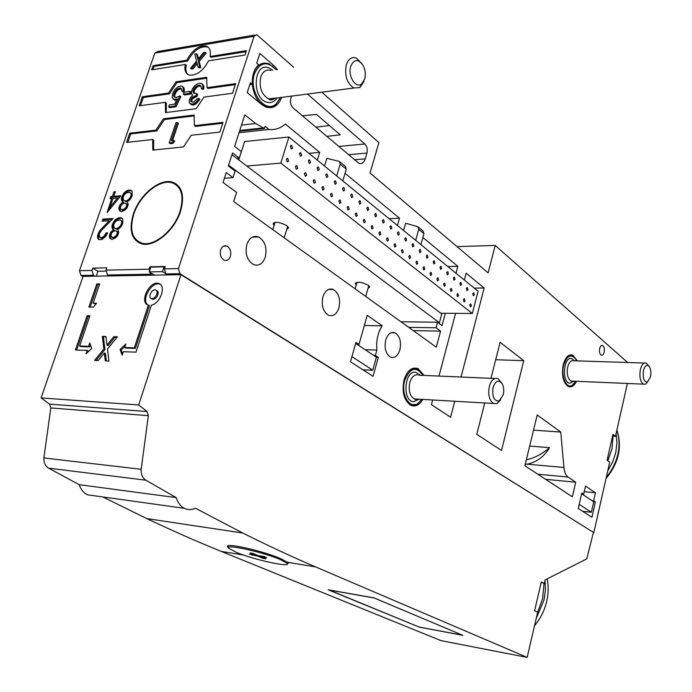 <?xml version="1.0" encoding="UTF-8"?>
<svg xmlns="http://www.w3.org/2000/svg" width="692" height="692" viewBox="0 0 692 692"><rect width="100%" height="100%" fill="white"/><g stroke="black" fill="none" stroke-linecap="round" stroke-linejoin="round"><path stroke-width="1.04" d="M404.967 398.41L410.564 404.708L417.034 404.387L421.835 399.414M423.08 375.384L422.968 375.15C416.134 365.956 410.062 367.712 404.733 380.427C400.703 393.817 409.154 409.076 417.423 403.834L421.861 399.37M423.046 375.315L417.466 369.156C413.21 367.547 409.439 369.372 406.161 374.623M502.124 383.61L498.076 378.628C494.235 377.374 491.32 379.951 489.339 386.37C487.851 394.639 489.244 400.339 493.526 403.471L497.107 403.514L500.714 399.829M493.059 387.494C491.951 396.732 493.984 401.222 499.14 400.971L503.231 394.812C504.139 390.677 503.819 387.027 502.262 383.861C498.716 379.337 495.645 380.548 493.059 387.494M565.079 383.359L567.994 386.015L571.739 385.842L574.386 383.454M576.67 360.869L575.848 359.226C571.073 353.422 567.025 355.411 563.703 365.194C560.823 376.111 566.281 388.939 572.137 385.366L575.813 381.257M575.424 358.56L572.319 355.636C570.156 354.788 568.089 355.567 566.134 357.963M649.053 366.206L646.285 363.101C643.698 362.323 641.726 364.485 640.368 369.606C639.244 376.837 640.264 381.69 643.439 384.164L645.489 384.19L647.842 381.802M643.448 370.549C642.583 378.1 643.915 381.923 647.452 382.019L650.506 376.855C651.25 372.841 650.921 369.502 649.503 366.829C647.081 363.983 645.065 365.229 643.448 370.549M276.35 69.771L268.989 63.785C261.948 61.631 256.784 64.832 253.506 73.404L252.286 80.021M281.705 97.243C278.331 105.954 272.985 109.189 265.659 106.931L261.663 104.518L247.208 92.59L250.392 82.737L252.338 84.363C253.644 95.401 257.943 102.71 265.218 106.291C269.119 107.753 272.665 107.182 275.866 104.587L280.58 97.382M276.255 69.788C267.259 60.671 260.002 61.986 254.492 73.715C248.125 91.154 265.252 114.44 276.099 103.878L280.485 97.399M362.245 64.036L356.449 58.093C351.856 56.519 348.483 58.742 346.32 64.763C344.374 75.48 346.882 83.222 353.854 88.005L359.866 87.573L364.035 81.275M350.757 66.216C347.566 75.532 355.454 88.671 361.38 84.147L364.658 79.199C365.886 74.416 365.333 69.762 363.015 65.256C358.162 58.734 354.079 59.054 350.757 66.216M438.226 322.749L439.411 322.766L441.755 313.986L231.967 154.757M368.014 288.426L369.692 286.981L368.291 285.32C361.527 281.912 357.21 281.385 355.342 283.737L356.25 285M286.704 229.562L288.616 227.815L286.808 225.687C279.43 221.847 274.862 221.31 273.115 224.078L274.075 225.497M439.411 322.766L228.611 165.172M239.553 131.195L264.456 128.461L255.607 123.513L244.812 114.837L234.631 146.453L241.335 151.6L239.259 158.07L236.655 158.312M239.259 158.07L232.538 152.958L228.334 166.028L235.098 171.08L233.014 177.61L226.223 172.585L223.04 182.463L236.603 192.35L233.688 201.51L436.297 347.176L440.579 331.113L413.288 330.629M627.393 383.472L615.508 436.306L612.948 434.334L607.109 460.232L609.704 462.126L593.84 532.65L179.937 273.695L178.441 268.582L254.059 36.287L256.628 34.73L257.415 35.214L293.65 67.254M321.771 92.114L378.896 142.604L370.047 173.043L488.102 272.873L495.221 245.444L627.653 362.504M422.873 237.468L457.844 266.316L455.993 273.236M445.328 313.286L442.05 325.595L437.534 322.23L436.047 327.766L440.579 331.113M264.456 128.461L265.114 126.394L268.928 129.473C275.027 130.105 280.494 128.297 285.329 124.032L319.678 152.361L308.969 153.339M317.325 160.146L319.678 152.361M324.531 166.028L326.866 158.286L339.383 161.452L340.204 164.142L336.693 175.95M345.057 173.294L399.492 218.188L389.103 218.689M397.433 225.48L399.492 218.188M403.592 230.505L405.624 223.248L417.882 226.734L418.755 229.32L415.693 240.375M591.945 517.27L578.261 508.456L581.808 492.998L583.641 494.226L585.51 486.069L595.423 492.791L593.598 500.861L595.38 502.046L591.945 517.27M604.142 352.237C603.502 354.563 602.559 355.55 601.296 355.212C599.704 354.062 599.177 351.787 599.713 348.387C600.353 346.069 601.296 345.074 602.55 345.42C604.151 346.571 604.678 348.846 604.142 352.237M576.505 381.292C574.204 385.885 571.488 387.632 568.366 386.543C563.158 382.832 561.437 375.583 563.219 364.796C565.399 357.176 568.599 353.958 572.829 355.143L577.353 360.895M572.345 496.795L524.899 465.777L537.191 414.984L560.762 432.059L563.919 467.463C564.413 472.186 565.797 475.378 568.054 477.048L575.709 482.22L572.345 496.795M454.765 401.248L450.613 417.215L431.427 404.664L432.664 399.985M438.988 376.067L455.561 313.364M464.358 280.061L466.174 273.184L484.166 288.028L461.054 377.028M422.821 399.422C419.447 405.062 415.477 407.026 410.927 405.33C404.007 400.659 401.715 392.208 404.042 379.969C407.207 370.488 411.878 366.691 418.055 368.577L424.04 375.427M399.898 349.849C397.865 355.982 394.751 358.413 390.565 357.141C385.764 353.941 384.147 348.258 385.712 340.075C387.779 333.977 390.876 331.563 395.011 332.826C399.82 336.035 401.455 341.71 399.898 349.849M373.057 376.318L350.463 361.769L355.93 342.453L358.975 344.486L367.236 315.284L382.218 325.794C377.841 332.463 376.067 340.55 376.889 350.057L375.393 355.428L378.325 357.375L373.057 376.318M338.95 307.853C336.71 314.246 333.241 316.711 328.536 315.249C323.052 311.677 321.175 305.518 322.904 296.79C325.188 290.441 328.639 287.993 333.267 289.446C338.777 293.027 340.672 299.16 338.95 307.853M265.304 257.095C262.796 263.79 258.877 266.282 253.532 264.586C247.13 260.512 244.899 253.782 246.854 244.388C249.397 237.745 253.298 235.263 258.566 236.949C264.993 241.024 267.233 247.736 265.304 257.095M307.352 93.956L364.848 143.997C367.045 146.349 367.737 149.368 366.942 153.062L365.246 158.849C363.923 162.698 361.821 164.186 358.94 163.329L293.304 108.151C290.778 105.539 289.965 102.26 290.865 98.307L291.591 95.972M230.401 256.377C229.061 259.837 226.985 261.109 224.156 260.201C220.817 258.09 219.658 254.647 220.67 249.873C222.02 246.43 224.096 245.158 226.898 246.067C230.246 248.177 231.413 251.611 230.401 256.377M249.751 84.727L252.338 84.363C251.888 75.653 253.99 69.131 258.644 64.814L256.715 63.162L259.855 53.431L274.032 65.757L277.475 69.607M484.737 402.969L476.788 434.325L501.51 450.492L523.749 360.662L500.108 342.289L490.983 378.325M495.688 359.745L523.749 360.662M82.962 276.61L80.99 275.477L79.459 270.71L154.826 53.094L157.43 51.597L254.846 35.032M239.06 132.717L268.928 129.473M447.741 266.507L457.844 266.316M418.539 227.287L423.054 231.042L423.937 233.619L420.9 244.622M400.962 321.771L437.534 322.23M436.047 327.766L408.704 327.333M340.049 162.006L345.446 166.495L346.277 169.177L342.8 180.923M233.014 177.61L224.381 178.294M581.635 493.751L583.641 494.226M584.23 491.666L595.423 492.791M582.102 494.062L592.067 500.697L593.598 500.861M593.727 501.873L595.38 502.046M592.067 500.697L593.736 501.812L591.375 512.262L579.204 504.347M582.647 511.284L591.375 512.262M533.523 430.139L560.762 432.059M529.665 446.081L549.534 447.655C543.704 457.109 536.144 462.602 526.854 464.159L563.919 467.463M525.245 464.358L526.854 464.159M549.534 447.655C542.416 453.883 534.682 457.94 526.335 459.834M545.599 479.314L575.709 482.22M474.21 288.097L484.166 288.028M365.16 349.711L376.889 350.057M355.671 343.396L373.654 355.368L375.393 355.428M376.37 357.314L378.325 357.375M373.654 355.368L376.405 357.202L372.789 370.194L351.917 356.631M362.902 369.788L372.789 370.194M357.228 344.443L358.975 344.486M364.338 325.525L382.218 325.794M95.167 495.887L87.512 494.815C83.637 492.894 80.869 489.521 79.234 484.703L48.604 468.155C45.257 466.062 43.674 462.654 43.864 457.948L50.827 407.951L49.539 404.111L41.096 397.909L83.04 276.385L180.984 274.689L593.84 532.65M167.481 274.923L165.907 273.945L164.402 268.885L178.441 268.582M150.726 267.346L149.896 266.827L165.189 266.472L164.402 268.885M153.468 275.165L153.641 274.62M167.455 274.906L154.48 275.131L149.213 271.913L150.795 267.147L164.047 266.844L162.464 271.653L149.213 271.913M165.198 273.34L162.464 271.653M164.895 267.372L164.047 266.844M79.459 270.71L91.915 270.442L92.702 268.15L106.81 267.821L106.023 270.139L149.109 269.214L150.614 274.222L152.197 275.191M149.109 269.214L149.896 266.827M121.507 197.8L124.344 192.618L126.748 190.75L129.119 190.084L130.918 190.291L132.155 191.45L132.111 196L130.087 199.469L127.19 201.83L128.254 204.322L127.25 207.496L125.2 209.979L121.68 211.596L119.223 210.307L118.886 207.972L120.226 204.555L122.821 202.133L121.472 200.144L121.507 197.8L122.536 198.474L122.787 197.592L121.766 196.917M112.078 225.307L114.941 220.091L118.557 217.781L121.515 217.85L122.743 219.061L122.674 223.698L120.642 227.192L117.735 229.536L118.79 232.097L117.77 235.306L115.711 237.797L112.19 239.371L109.743 238.005L109.414 235.626L110.772 232.166L113.367 229.753L112.035 227.703L112.078 225.307L113.116 225.964L113.376 225.073L112.338 224.416M185.3 64.494L151.643 69.823L153.088 65.662L186.736 60.247C192.558 49.686 199.192 45.006 206.64 46.226C209.91 47.791 211.043 51.217 210.039 56.493L246.413 50.646L244.968 55.057L208.603 60.809C202.817 71.337 196.217 76.051 188.821 74.952C185.404 73.387 184.228 69.901 185.3 64.494L186.252 65.264C185.395 69.347 185.914 72.409 187.835 74.459M165.362 102.304L139.196 105.824L142.327 96.768L168.493 93.091L176.002 81.82L206.649 77.296L207.064 87.668L235.643 83.645L232.512 93.256L203.924 97.105L196.199 108.687L165.552 112.597L165.362 102.304L166.34 103.047L166.305 112.502M152.698 139.525L126.55 142.405L129.733 133.201L155.882 130.157L163.45 118.808L194.089 115.019L194.435 125.667L223.023 122.337L219.831 132.111L191.243 135.269L183.458 146.938L152.828 150.095L152.698 139.525L153.693 140.242L153.624 150.008M180.534 211.32C174.626 230.514 154.454 247.381 141.981 243.93C131.523 240.21 128.634 230.289 133.305 214.157C139.429 194.91 159.817 178.034 172.455 182.16C182.169 185.966 184.859 195.689 180.534 211.32M109.12 220.791L102.208 221.18L102.926 219.096L113.038 218.508L101.534 230.237L99.363 233.74L99.311 236.69L101.144 237.763L104.068 236.301L106.239 232.841L107.58 232.78L105.919 236.041L101.88 239.544L98.766 239.544L97.771 238.29L97.494 236.318L99.397 231.145L109.12 220.791L110.14 221.44M111.706 198.474L110.002 198.595L110.72 196.528L112.424 196.407L114.033 191.745L115.365 191.641L113.756 196.303L120.84 195.784L107.139 212.496L111.706 198.474L112.735 199.14L108.86 210.403M111.291 198.509L111.741 197.194L110.72 196.528M111.741 197.194L113.453 197.073L112.424 196.407M113.453 197.073L115.054 192.419L114.033 191.745M120.183 196.58L114.777 196.978L113.756 196.303M113.038 198.379L117.484 198.059L110.011 207.185L113.038 198.379M118.453 198.699L117.484 198.059M110.98 207.808L110.011 207.185M104.535 227.114L103.506 226.466M103.497 221.111L103.964 219.745L102.926 219.096M103.964 219.745L112.286 219.269M100.565 237.719L100.037 237.538M101.603 238.359L102.191 238.403L101.144 237.763M102.191 238.403L102.892 238.299L101.845 237.659M102.892 238.299L103.636 238.022L102.589 237.373M103.636 238.022L104.38 237.564L103.333 236.923M104.38 237.564L105.106 236.941L104.068 236.301M105.106 236.941L105.781 236.188L104.734 235.54M105.781 236.188L106.187 235.6M106.36 235.323L105.331 234.683M106.551 235.003L106.793 234.571M106.862 234.424L105.824 233.784M106.992 234.138L107.277 233.489L106.239 232.841M99.311 239.752L98.177 239.025M99.224 239.666L97.771 238.29M98.818 238.93L97.537 237.373M98.584 238.013L98.532 236.967L97.494 236.318M98.532 236.967L98.688 235.816L97.641 235.168M98.688 235.816L99.025 234.614L97.979 233.974M99.025 234.614L99.319 233.913M99.613 233.169L98.584 232.529M100.375 231.751L99.397 231.145M101.854 229.891L100.859 229.277M91.915 270.442L93.446 275.252L95.038 276.177M593.399 532.598L586.738 558.902L545.184 579.887L544.336 583.538L541.317 581.946L534.605 610.716L537.667 612.204L527.157 657.4L440.951 640.619L221.155 551.377C197.687 541.871 172.905 530.946 146.799 518.602L102.814 496.951M49.539 404.111L147.076 411.567L138.703 404.967L180.984 274.689M147.076 411.567L148.339 415.676L141.177 469.297C140.96 474.34 142.517 477.973 145.839 480.187L176.175 497.591C177.775 502.729 180.5 506.302 184.332 508.317C187.913 510.039 191.589 510.004 195.369 508.205L242.762 533.013C268.384 545.832 292.63 557.121 315.491 566.869L527.157 657.4M418.816 627.03L462.896 635.377L373.983 597.879L328.112 589.766L418.842 626.943M286.877 564.378L288.443 562.899L281.445 559.015C263.194 550.78 221.777 541.551 227.945 547.277L228.628 547.908M79.234 484.703L176.175 497.591M41.096 397.909L138.703 404.967M75.402 349.988L87.201 350.411L86.05 353.82L91.716 348.491L89.744 342.921L88.593 346.32L79.606 346.026L89.917 315.777L87.097 315.742L75.402 349.988M120.036 349.469L122.181 355.204L123.34 351.7L135.978 352.159L151.444 305.111C160.829 303.433 166.729 284.377 158.234 283.365C149.014 280.978 139.014 302.975 148.382 305.094L134.317 347.825L124.733 347.505L125.883 344.019L120.036 349.469L121.126 350.048L125.122 346.329M102.321 336.39L103.861 348.958L94.579 360.428L98.169 360.584L104.345 352.955L105.314 360.887L108.955 361.042L107.476 349.088L117.441 336.779L113.791 336.684L106.975 345.109L105.902 336.485L102.321 336.39L105.971 337.039M88.879 307.092L93.437 307.11L96.534 303.234L93.143 303.226L99.726 283.945L96.776 283.98L88.879 307.092M90.15 307.092L97.84 284.585L96.776 283.98M97.84 284.585L99.51 284.568M96.058 303.831L93.143 303.226M96.084 360.497L104.95 349.538L103.861 348.958M104.95 349.538L103.402 336.978M113.791 336.684L114.881 337.272L108.064 345.689L106.975 345.109M114.881 337.272L117 337.324M106.343 360.939L105.435 353.525L104.345 352.955M96.309 276.16L97.987 271.255L105.824 271.091M97.987 271.255L92.702 268.15M109.137 275.935L107.554 275.001L106.023 270.139M122.588 353.967L121.126 350.048M134.317 347.825L135.398 348.413L125.814 348.093L124.733 347.505M135.398 348.413L149.446 305.717L148.382 305.094M147.872 304.921C141.021 300.319 151.133 281.808 159.281 284.005L160.285 284.317M156.496 290.467C158.053 291.003 158.503 292.474 157.854 294.878C156.608 297.863 154.878 299.342 152.655 299.325L151.539 298.693M156.799 294.247C157.456 291.808 156.98 290.337 155.389 289.827C153.174 289.792 151.436 291.28 150.173 294.273C149.515 296.721 149.991 298.191 151.6 298.702C153.814 298.719 155.544 297.231 156.799 294.247M87.936 352.046L88.299 350.974L87.201 350.411M76.674 350.031L88.178 316.33L87.097 315.742M88.178 316.33L89.718 316.356M88.593 346.32L89.683 346.891L80.696 346.597L79.606 346.026M89.683 346.891L90.401 344.772M236.344 552.354L228.957 548.41C222.936 543.324 262.718 551.861 280.277 559.525L287.016 563.219C292.24 568.132 254.059 559.871 236.344 552.354M255.322 555.14L249.449 554.18L257.839 556.178L263.047 558.34L265.875 558.807L260.676 556.645L266.61 557.614L264.102 556.567L258.159 555.598L252.891 553.41L250.046 552.943L255.322 555.14L255.512 554.5M252.148 554.621L251.975 555.218M260.849 556.039L260.676 556.645M263.228 557.709L263.047 558.34M258.029 555.538L257.839 556.178M462.178 635.074L373.879 597.862M328.934 589.913L418.954 626.987L462.161 635.169M328.916 589.991L373.853 597.949M541.231 582.318L544.336 583.538M544.042 583.494L542.571 598.779L537.615 612.446M545.037 580.519L545.417 590.164L544.024 599.981L536.205 618.484M547.19 578.875C548.618 586.141 548.462 593.632 546.715 601.339C544.552 610.465 540.487 618.605 534.518 625.75M315.829 127.19L329.444 125.555M326.693 136.385L340.256 134.836L316.452 114.405L302.387 115.824M457.04 246.612L495.221 245.444M612.749 435.225L614.02 436.202L615.508 436.306M169.419 182.316L173.467 182.861L176.771 184.323M138.824 241.958L143.313 243.93L146.081 244.276M181.313 190.724L176.348 184.92M138.443 242.589L133.729 236.586M133.79 214.131C139.775 195.282 159.74 178.77 172.109 182.792C181.624 186.52 184.262 196.044 180.024 211.354C174.237 230.142 154.489 246.655 142.275 243.273C132.042 239.622 129.214 229.908 133.79 214.131M127.838 142.267L130.719 133.911L129.733 133.201M130.719 133.911L156.876 130.883L155.882 130.157M156.876 130.883L164.436 119.543L163.45 118.808M164.436 119.543L194.34 115.858M222.729 123.254L195.421 126.411L194.435 125.667M173.727 140.389L174.721 141.125L173.095 143.305L170.189 143.616L169.194 142.889L176.002 122.674L177.403 122.501L171.305 140.658L173.727 140.389L172.1 142.578L169.194 142.889M177.403 122.501L178.389 123.245L172.593 140.519M173.095 143.305L172.1 142.578M140.485 105.651L143.305 97.503L142.327 96.768M143.305 97.503L169.471 93.835L168.493 93.091M169.471 93.835L176.97 82.582L176.002 81.82M176.97 82.582L206.917 78.179M235.323 84.614L208.024 88.438L207.064 87.668M182.532 86.491L184.133 88.213L184.141 91.612L182.749 91.802L181.78 91.05L181.538 88.732L179.548 87.996L176.261 89.839L173.926 93.541L173.666 96.024L174.86 97.33L176.668 97.295L179.946 95.903L174.998 106.04L168.649 106.871L169.341 104.838L174.6 104.146L177.204 98.818L173.865 99.397L172.187 97.624L172.567 93.662L174.739 89.649L178.043 86.734L181.555 85.981L182.532 86.491L183.415 88.758L183.172 90.851L181.78 91.05M181.589 88.827L178.882 89.329L176.486 91.413L174.652 95.185L174.877 97.33M179.946 95.903L180.923 96.655L175.976 106.784L169.635 107.615L168.649 106.871M176.564 100.132L174.842 100.15L173.112 99.051M190.101 91.335L191.07 92.097L190.386 94.138L184.349 94.968L183.38 94.216L184.063 92.183L190.101 91.335L189.418 93.377L183.38 94.216M201.908 83.68L203.768 85.886L203.725 89.112L202.289 89.311L201.32 88.541L200.991 85.955L198.69 85.254L195.585 86.708L193.241 90.046L193.051 91.95L193.769 93.195L196.71 93.593L196.018 95.643L191.805 97.857L190.854 99.475L190.854 101.3L191.935 102.165L193.751 102.018L197.358 98.662L198.794 98.472L197.54 100.565L195.032 103.117L191.762 104.293L189.366 102.814L189.236 100.375L190.309 97.806L192.661 95.297L191.52 93.827L191.502 91.353L192.54 88.662L194.971 85.523L197.947 83.594L201.19 83.308L202.453 84.294L202.946 86.093L202.756 88.342L201.32 88.541M201.069 86.111L198.907 86.18L196.554 87.477L194.201 90.808L194.279 93.437L193.31 92.676M196.71 93.593L197.678 94.354L196.995 96.413L192.774 98.61L191.822 100.236L191.892 102.148M198.794 98.472L199.763 99.233L199.184 100.297L195.083 104.44L192.739 105.054L189.928 103.627M191.727 104.873L190.75 104.12M192.739 105.054L191.762 104.293M193.293 105.011L192.324 104.258M194.175 104.821L193.198 104.059M195.083 104.44L194.115 103.679M196.009 103.878L195.032 103.117M196.909 103.151L195.931 102.39M197.748 102.286L196.779 101.534M198.517 101.326L197.54 100.565M199.184 100.297L198.215 99.536M191.831 102.053L190.854 101.3M191.667 101.542L190.698 100.79M191.667 100.928L190.689 100.167M191.822 100.236L190.854 99.475M192.056 99.674L191.087 98.913M192.774 98.61L191.805 97.857M193.682 97.78L192.713 97.018M194.651 97.174L193.673 96.413M195.602 96.75L194.634 95.989M196.537 96.491L195.568 95.721M196.995 96.413L196.018 95.643M194.019 92.711L193.051 91.95M193.985 91.82L193.016 91.059M194.201 90.808L193.241 90.046M194.599 89.882L193.63 89.121M195.144 88.991L194.175 88.23M195.81 88.187L194.85 87.417M196.554 87.477L195.585 86.708M197.332 86.898L196.364 86.128M198.128 86.465L197.159 85.696M198.907 86.18L197.938 85.419M199.651 86.024L198.69 85.254M200.343 85.981L199.382 85.211M200.983 86.067L200.014 85.298M203.725 89.112L202.756 88.342M203.889 87.953L202.92 87.183M203.915 86.863L202.946 86.093M203.768 85.886L202.799 85.107M203.413 85.064L202.453 84.294M190.386 94.138L189.418 93.377M174.842 100.15L173.865 99.397M175.733 100.236L174.756 99.492M176.218 100.202L175.24 99.449M176.642 99.968L175.811 99.337M176.867 99.501L176.399 99.146M175.976 106.784L174.998 106.04M174.799 97.295L173.917 96.621M174.635 96.768L173.666 96.024M174.557 96.032L173.588 95.28M174.652 95.185L173.683 94.441M174.903 94.294L173.926 93.541M175.292 93.308L174.323 92.555M175.829 92.33L174.86 91.578M176.486 91.413L175.517 90.661M177.23 90.591L176.261 89.839M178.043 89.891L177.074 89.13M178.882 89.329L177.913 88.576M179.712 88.948L178.744 88.195M180.517 88.749L179.548 87.996M180.923 88.723L179.955 87.962M181.313 88.758L180.344 87.996M181.555 88.758L180.698 88.092M184.141 91.612L183.172 90.851M184.34 90.531L183.371 89.77M184.383 89.519L183.415 88.758M184.133 88.213L183.164 87.451M152.941 69.615L154.048 66.415L153.088 65.662M154.048 66.415L187.696 61.017L186.736 60.247M246.075 51.658L210.991 57.28L210.039 56.493M187.696 61.017C193.509 50.464 200.144 45.793 207.583 47.013L208.534 47.514M197.272 63.811L193.163 68.75L191.494 69.001L190.542 68.231L196.545 61.017L194.755 54.062L196.416 53.786L197.367 54.564L198.448 58.725M196.416 53.786L197.877 59.408L203.526 52.618L205.221 52.341L206.164 53.128L199.175 61.527L200.758 67.574L199.071 67.833L198.111 67.055L196.891 62.341L192.203 67.972L190.542 68.231M193.163 68.75L192.203 67.972M200.758 67.574L199.798 66.795L198.111 67.055M199.175 61.527L198.223 60.749L199.798 66.795M205.221 52.341L198.223 60.749M112.735 231.733L114.414 230.41L113.298 228.991L112.978 226.829L111.94 226.172M112.978 226.829L113.116 225.964M113.376 225.073L113.626 224.416L112.588 223.758M113.626 224.416L114.258 223.101L113.22 222.443M114.258 223.101L114.742 222.331L113.704 221.674M114.742 222.331L115.235 221.63L114.197 220.973M115.235 221.63L115.971 220.757L114.941 220.091M115.971 220.757L117.147 219.675L116.109 219.009M117.147 219.675L118.375 218.897L117.337 218.24M118.375 218.897L119.595 218.447L118.557 217.781M119.595 218.447L120.745 218.265L119.716 217.608M120.745 218.265L121.688 218.291L120.659 217.634M121.688 218.291L122.328 218.456M111.256 239.259L109.743 238.005M110.789 238.653L109.422 236.923M110.469 237.572L110.46 236.275L109.414 235.626M110.46 236.275L110.789 234.83L109.751 234.181M111.023 234.112L110.019 233.489M111.767 232.789L110.772 232.166M112.779 231.682L111.741 231.024M113.86 230.773L112.813 230.125M114.414 230.41L113.367 229.753M113.981 230.003L112.943 229.346M113.609 229.528L112.571 228.879M113.298 228.991L112.251 228.334M113.073 228.351L112.035 227.703M112.96 227.633L111.922 226.976M119.517 228.265L116.939 229.199L114.223 227.91L113.575 225.16L114.794 222.426L116.939 220.428L119.993 219.874L122.354 221.414L122.605 223.888M117.666 235.427L116.628 234.778L116.178 235.444L117.216 236.093L116.126 237.148L112.882 237.823L110.893 236.11L111.507 233.143L113.834 231.007L116.178 230.903L118.168 233.031L117.294 235.989M112.882 237.823L111.429 236.949M113.358 237.936L111.845 237.174M113.869 237.97L112.312 237.287M114.405 237.918L112.822 237.321M114.967 237.78L113.358 237.269M115.547 237.52L113.92 237.131M116.126 237.148L115.088 236.5L114.5 236.872M116.697 236.673L115.65 236.024L115.088 236.5M116.178 235.444L115.65 236.024M117.995 234.709L116.957 234.06L116.628 234.778M118.185 233.939L117.147 233.29L116.957 234.06M118.211 233.472L117.173 232.815L117.147 233.29M118.168 233.031L117.173 232.815M118.064 232.642L117.13 232.382M117.917 232.304L117.026 231.993M117.726 232.002L116.87 231.647M117.484 231.751L116.68 231.344M116.299 229.138L114.69 228.273M116.939 229.199L115.261 228.481M117.657 229.113L115.901 228.542M118.419 228.888L116.619 228.464M119.197 228.49L118.159 227.841L117.38 228.239M119.932 227.91L118.938 227.287L118.159 227.841M120.633 227.201L119.681 226.595L118.938 227.287M121.29 226.379L120.365 225.791L119.681 226.595M121.87 225.48L120.936 224.883L120.365 225.791M122.346 224.545L121.368 223.923L120.936 224.883M122.57 223.957L121.55 223.3L121.368 223.923M122.692 223.36L121.654 222.703L121.55 223.3M122.718 222.798L121.68 222.141L121.654 222.703M122.674 222.279L121.636 221.613L121.68 222.141M122.354 221.414L121.316 220.757L121.636 221.613M120.745 220.177L121.316 220.757M122.579 203.785L123.842 202.808L122.726 201.433L122.397 199.313L121.377 198.647M122.397 199.313L122.536 198.474M122.787 197.592L123.038 196.935L122.008 196.26M123.038 196.935L123.66 195.637L122.64 194.962M123.66 195.637L124.145 194.876L123.115 194.201M124.145 194.876L124.638 194.175L123.617 193.5M124.638 194.175L125.364 193.302L124.344 192.618M125.364 193.302L126.541 192.212L125.52 191.537M126.541 192.212L127.769 191.433L126.748 190.75M127.769 191.433L128.98 190.966L127.959 190.283M128.98 190.966L130.139 190.767L129.119 190.084M130.139 190.767L131.082 190.767L130.061 190.092M131.082 190.767L131.783 190.931M131.688 190.802L130.918 190.291M120.685 211.501L119.223 210.307M120.252 210.965L118.903 209.252M119.932 209.918L119.915 208.638L118.886 207.972M119.915 208.638L120.244 207.219L119.214 206.553M126.584 208.448L124.43 210.031L122.354 210.108L120.581 208.889L120.469 206.51L119.482 205.87M121.195 205.187L120.226 204.555M122.207 204.071L121.195 203.413M123.297 203.18L122.268 202.505M123.842 202.808L122.821 202.133M123.418 202.419L122.389 201.744M123.038 201.96L122.017 201.285M122.726 201.433L121.697 200.766M122.501 200.818L121.472 200.144M122.389 200.109L121.36 199.434M128.686 200.792L125.736 201.519L123.669 200.299L123.003 197.618L124.214 194.91L126.351 192.912L129.413 192.298L131.757 193.821L132.016 196.225M120.469 206.51L122.458 203.863L124.984 203.007L127.518 204.927L127.077 207.747M122.354 210.108L120.91 209.235M122.821 210.212L121.325 209.442M123.332 210.238L121.792 209.546M123.868 210.178L122.302 209.564M124.43 210.031L122.839 209.512M125.01 209.762L123.401 209.356M125.598 209.391L124.569 208.716L123.98 209.096M126.16 208.906L125.131 208.24L124.569 208.716M126.671 208.327L125.659 207.661L125.131 208.24M127.129 207.669L126.1 206.995L125.659 207.661M127.449 206.951L126.428 206.285L126.1 206.995M127.639 206.199L126.619 205.524L126.428 206.285M127.665 205.732L126.636 205.057L126.619 205.524M127.622 205.308L126.636 205.057M127.518 204.927L126.593 204.633M127.363 204.59L126.489 204.252M127.172 204.304L126.333 203.924M126.93 204.062L126.143 203.63M125.736 201.519L124.136 200.654M126.368 201.562L124.707 200.844M127.094 201.476L125.347 200.888M127.856 201.234L126.065 200.801M128.634 200.827L127.605 200.152L126.826 200.559M129.335 200.23L128.383 199.599L127.605 200.152M130.044 199.521L129.119 198.907L128.383 199.599M130.701 198.699L129.802 198.102L129.119 198.907M131.29 197.808L130.373 197.203L129.802 198.102M131.757 196.883L130.797 196.251L130.373 197.203M131.99 196.303L130.978 195.637L130.797 196.251M132.103 195.724L131.082 195.049L130.978 195.637M132.129 195.17L131.108 194.495L131.082 195.049M132.077 194.66L131.056 193.985L131.108 194.495M131.757 193.821L130.736 193.146L131.056 193.985M130.157 192.584L130.736 193.146M613.103 435.493L611.962 448.987L607.827 460.76M616.096 433.694L616.935 442.958L615.768 452.577L612.645 462.074L607.706 470.993M472.299 313.485L280.822 163.096L288.927 136.999L478.094 291.254L472.299 313.485L440.795 313.251M280.822 163.096L246.828 166.037M238.757 159.904L244.631 141.54L288.927 136.999M288.616 161.106L287.232 161.989L286.324 159.29L287.708 158.407L288.616 161.106M292.638 148.114L291.271 148.988L290.355 146.272L291.713 145.406L292.638 148.114M297.707 168.32L296.34 169.203L295.449 166.53L296.816 165.648L297.707 168.32M301.669 155.415L300.319 156.28L299.42 153.598L300.769 152.733L301.669 155.415M306.642 175.405L305.302 176.287L304.428 173.649L305.769 172.766L306.642 175.405M310.544 162.585L309.22 163.459L308.338 160.804L309.67 159.939L310.544 162.585M315.44 182.377L314.107 183.259L313.251 180.647L314.583 179.764L315.44 182.377M319.28 169.644L317.974 170.517L317.109 167.897L318.415 167.023L319.28 169.644M324.081 189.227L322.775 190.11L321.936 187.532L323.242 186.65L324.081 189.227M327.87 176.59L326.581 177.455L325.733 174.86L327.031 173.995L327.87 176.59M332.584 195.974L331.295 196.857L330.473 194.296L331.762 193.423L332.584 195.974M336.321 183.415L335.049 184.28L334.219 181.719L335.499 180.854L336.321 183.415M340.957 202.609L339.677 203.491L338.872 200.965L340.153 200.083L340.957 202.609M344.633 190.136L343.379 191.001L342.575 188.466L343.829 187.601L344.633 190.136M349.192 209.14L347.929 210.013L347.142 207.513L348.396 206.64L349.192 209.14M352.816 196.744L351.579 197.609L350.783 195.101L352.029 194.236L352.816 196.744M357.288 215.567L356.051 216.44L355.273 213.966L356.518 213.093L357.288 215.567M360.869 203.249L359.65 204.114L358.871 201.631L360.091 200.766L360.869 203.249M365.264 221.89L364.044 222.763L363.283 220.315L364.511 219.442L365.264 221.89M368.801 209.659L367.59 210.524L366.829 208.067L368.032 207.202L368.801 209.659M373.118 228.109L371.907 228.983L371.163 226.561L372.374 225.687L373.118 228.109M376.604 215.956L375.41 216.821L374.657 214.39L375.851 213.525L376.604 215.956M380.842 234.242L379.648 235.116L378.922 232.72L380.116 231.846L380.842 234.242M384.285 222.167L383.1 223.032L382.373 220.618L383.55 219.762L384.285 222.167M388.454 240.271L387.278 241.145L386.56 238.775L387.736 237.901L388.454 240.271M391.845 228.273L390.686 229.138L389.968 226.76L391.127 225.895L391.845 228.273M395.945 246.214L394.777 247.087L394.085 244.734L395.244 243.861L395.945 246.214M399.293 234.294L398.142 235.15L397.442 232.797L398.583 231.932L399.293 234.294M403.324 252.061L402.173 252.935L401.49 250.608L402.632 249.743L403.324 252.061M406.628 240.219L405.495 241.075L404.803 238.749L405.936 237.884L406.628 240.219M410.59 257.831L409.456 258.696L408.782 256.395L409.915 255.521L410.59 257.831M413.851 246.058L412.735 246.914L412.051 244.605L413.167 243.748L413.851 246.058M417.752 263.505L416.627 264.37L415.97 262.095L417.086 261.221L417.752 263.505M420.97 251.81L419.862 252.667L419.196 250.374L420.303 249.518L420.97 251.81M424.802 269.093L423.694 269.966L423.046 267.709L424.153 266.835L424.802 269.093M427.976 257.467L426.886 258.324L426.237 256.066L427.327 255.21L427.976 257.467M431.747 274.603L430.658 275.468L430.026 273.236L431.116 272.371L431.747 274.603M434.887 263.055L433.815 263.911L433.166 261.663L434.247 260.806L434.887 263.055M438.598 280.035L437.517 280.9L436.894 278.686L437.975 277.821L438.598 280.035M441.695 268.557L440.631 269.404L440 267.19L441.063 266.333L441.695 268.557M445.345 285.381L444.281 286.246L443.667 284.057L444.731 283.192L445.345 285.381M448.407 273.971L447.352 274.828L446.738 272.622L447.785 271.774L448.407 273.971M451.997 290.657L450.942 291.522L450.345 289.342L451.392 288.486L451.997 290.657M455.016 279.317L453.978 280.165L453.372 277.985L454.41 277.137L455.016 279.317M458.554 295.856L457.516 296.712L456.919 294.567L457.957 293.702L458.554 295.856M461.538 284.585L460.509 285.433L459.912 283.27L460.941 282.423L461.538 284.585M465.015 300.977L463.986 301.842L463.406 299.705L464.427 298.849L465.015 300.977M467.956 289.775L466.944 290.623L466.365 288.486L467.377 287.638L467.956 289.775M471.382 306.028L470.37 306.885L469.799 304.774L470.811 303.918L471.382 306.028M474.297 294.896L473.293 295.743L472.722 293.624L473.717 292.777L474.297 294.896M420.355 375.263L415.65 372.279C404.24 370.229 402.121 401.481 413.66 401.68L419.136 399.215M417.44 374.813C413.98 374.753 411.429 377.33 409.802 382.564C408.297 390.461 409.785 395.919 414.248 398.929L417.605 399.128M574.697 360.809L571.523 358.456C563.435 356.588 561.67 382.91 569.862 383.264L573.85 381.18M573.184 360.575C570.727 360.48 568.893 362.634 567.691 367.028C566.549 373.983 567.656 378.654 571.012 381.058L573.028 381.145M272.856 70.281L269.041 67.92C253.722 61.38 251.222 97.901 266.705 102.182C270.918 103.411 274.378 101.958 277.085 97.831M270.944 70.472C266.299 69.148 262.908 71.319 260.78 76.968C258.834 87.14 261.438 94.449 268.6 98.921L275.329 98.056M241.508 125.105L255.607 123.513M423.937 233.619L418.755 229.32M346.277 169.177L340.204 164.142M272.709 65.956L274.032 65.757M537.771 474.202L568.054 477.048M165.907 273.945L179.937 273.695M154.826 53.094L254.059 36.287M80.99 275.477L93.446 275.252M221.155 551.377L243.601 555.062M287.786 562.319L315.491 566.869M48.604 468.155L145.839 480.187M43.864 457.948L141.177 469.297M50.827 407.951L148.339 415.676M107.554 275.001L150.614 274.222M338.604 146.453L364.848 143.997M348.353 154.697L366.942 153.062M354.347 159.774L365.246 158.849M616.84 430.389C619.357 437.785 619.703 445.709 617.878 454.16C615.932 462.602 612.083 470.266 606.322 477.143M409.725 404.656L410.564 404.708M417.423 403.834L417.034 404.387M417.657 399.128L415.079 399.457L414.248 398.929L493.526 403.471M499.14 400.971L497.107 403.514M418.842 375.202L494.78 378.489M567.397 385.989L567.994 386.015M572.137 385.366L571.739 385.842M572.924 381.136L643.439 384.164M647.452 382.019L645.489 384.19M573.893 360.783L644.347 363.041M264.474 106.386L265.218 106.291M276.099 103.878L275.866 104.587M275.304 98.065C272.146 100.184 270.001 100.522 268.868 99.086L353.854 88.005M361.38 84.147L359.866 87.573M355.342 283.737L355.584 282.872M601.625 345.394L602.55 345.42M239.778 130.485L263.021 127.934M365.731 296.444L368.784 285.709M355.152 288.832L357.029 282.293M284.178 237.814L287.664 226.396M272.795 229.632L275.044 222.331M569.637 355.048L572.829 355.143M412.7 368.369L418.055 368.577M391.144 332.757L395.011 332.826M223.464 246.188L226.898 246.067M146.799 518.602L242.762 533.013M87.512 494.815L184.332 508.317M159.281 284.005L158.234 283.365M152.655 299.325L151.6 298.702M227.945 547.277L228.377 545.815M287.016 563.219L287.353 562.016M173.467 182.861L172.455 182.16M143.313 243.93L142.275 243.273M207.583 47.013L206.64 46.226M616.927 430.017C622.367 446.937 618.726 463.112 606.002 478.553M252.191 237.209L258.566 236.949M328.38 289.481L333.267 289.446M467.377 287.638L466.936 287.638M464.427 298.849L463.995 298.849M460.941 282.423L460.491 282.431M457.957 293.702L457.516 293.702M454.41 277.137L453.952 277.146M451.392 288.486L450.933 288.486M447.785 271.774L447.317 271.783M444.731 283.192L444.264 283.192M441.063 266.333L440.579 266.342M437.975 277.821L437.491 277.829M434.247 260.806L433.746 260.823M431.116 272.371L430.614 272.38M427.327 255.21L426.817 255.218M424.153 266.835L423.642 266.844M420.303 249.518L419.776 249.535M417.086 261.221L416.567 261.239M413.167 243.748L412.631 243.766M409.915 255.521L409.379 255.538M405.936 237.884L405.382 237.91M402.632 249.743L402.078 249.751M398.583 231.932L398.012 231.958M395.244 243.861L394.674 243.887M391.127 225.895L390.539 225.921M387.736 237.901L387.148 237.918M383.55 219.762L382.944 219.788M380.116 231.846L379.51 231.863M375.851 213.525L375.228 213.56M372.374 225.687L371.751 225.722M368.032 207.202L367.4 207.237M364.511 219.442L363.871 219.468M360.091 200.766L359.433 200.81M356.518 213.093L355.861 213.127M352.029 194.236L351.346 194.279M348.396 206.64L347.721 206.674M343.829 187.601L343.128 187.644M340.153 200.083L339.452 200.126M335.499 180.854L334.781 180.906M331.762 193.423L331.044 193.466M327.031 173.995L326.287 174.055M323.242 186.65L322.498 186.702M318.415 167.023L317.654 167.092M314.583 179.764L313.813 179.825M309.67 159.939L308.883 160.008M305.769 172.766L304.982 172.827M300.769 152.733L299.956 152.811M296.816 165.648L296.003 165.717M291.713 145.406L290.882 145.484M287.708 158.407L286.869 158.485M273.115 224.078L273.478 222.928"/></g></svg>
